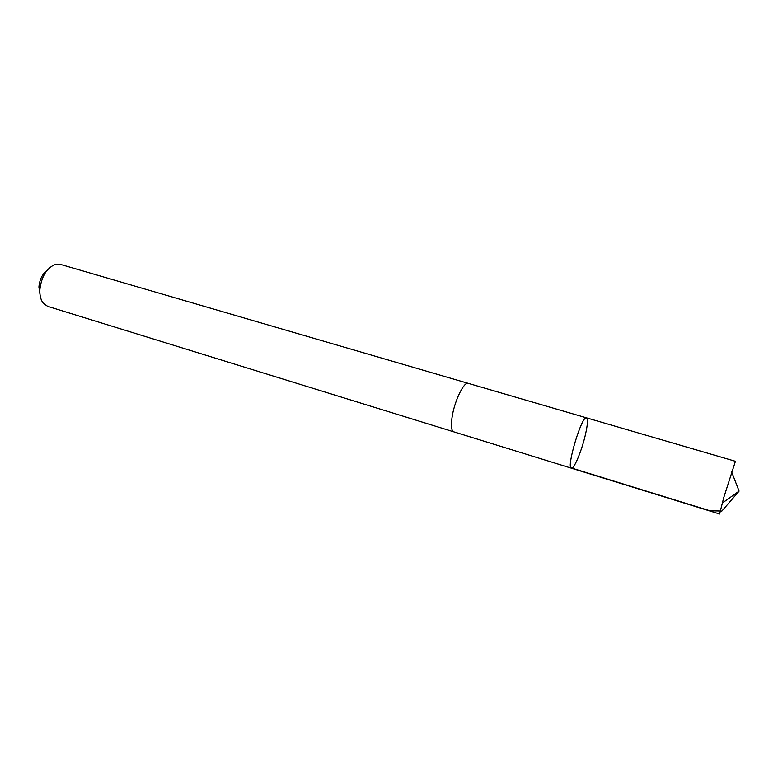 <?xml version="1.0" encoding="UTF-8"?>
<svg xmlns="http://www.w3.org/2000/svg" width="778" height="778" viewBox="0 0 778 778"><rect width="100%" height="100%" fill="white"/><g stroke="black" fill="none" stroke-linecap="round" stroke-linejoin="round"><path stroke-width="1.17" d="M586.505 417.844C581.915 414.917 565.937 468.093 571.392 468.181C573.95 469.504 581.798 450.647 585.396 434.805C587.691 424.603 588.061 418.953 586.505 417.844C581.915 414.917 565.937 468.093 571.392 468.181L719.601 513.995L723.764 497.58L735.434 461.286L468.375 383.389M453.827 431.848L453.671 431.809C451.152 430.535 450.734 424.992 452.417 415.17C455.198 399.386 464.213 381.444 468.23 383.35L60.256 264.335L55.131 264.442C46.427 268.313 41.341 276.793 39.853 289.873C39.659 295.679 40.845 300.191 43.422 303.41L47.643 306.328L453.671 431.809C451.152 430.545 450.734 425.002 452.407 415.17C455.198 399.377 464.213 381.444 468.23 383.34M39.95 294.035L38.919 287.024C39.561 279.672 42.275 274.119 47.069 270.355M570.955 467.831L709.944 510.776L721.906 511.039L739.1 491.122L731.612 471.799M739.1 491.122L722.208 503.113M453.671 431.8L571.392 468.181"/></g></svg>
